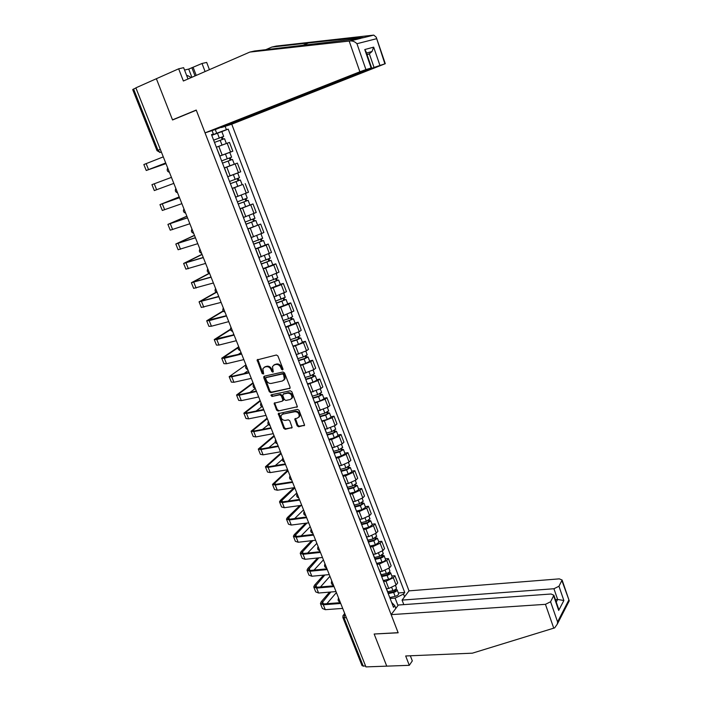 <?xml version="1.0" encoding="UTF-8"?>
<svg xmlns="http://www.w3.org/2000/svg" width="702" height="702" viewBox="0 0 702 702"><rect width="100%" height="100%" fill="white"/><g stroke="black" fill="none" stroke-linecap="round" stroke-linejoin="round"><path stroke-width="1.05" d="M282.564 369.945L282.967 368.927L277.922 355.975L276.395 355.001L257.107 359.924L262.171 373.631L263.636 373.947L262.864 368.699L264.742 367.058L266.295 366.698C268.392 366.47 270.007 367.506 271.121 369.805L271.771 371.463L272.832 372.139L273.253 371.77L272.473 366.532L274.403 364.838L275.965 364.47C278.097 364.241 279.721 365.277 280.844 367.594L281.493 369.261L282.564 369.945M297.157 425.798L298.666 426.781L304.607 425.219L299.096 410.372L297.578 409.389L278.246 413.636L283.748 428.325L285.231 429.299L292.155 427.579L289.777 420.805L288.276 419.831L285.152 420.437C282.195 420.173 280.826 418.55 281.046 415.549L282.669 414.136L294.998 411.697C297.964 411.925 299.35 413.548 299.166 416.558L297.481 418.05L294.787 418.997L297.157 425.798L297.815 425.245L299.315 426.228L304.598 425.236L303.966 425.781M365.935 666.9L135.863 87.847L156.37 78.721L172.552 119.981L196.288 110.196L398.122 632.678L374.157 634.02L386.749 666.145L365.935 666.9M289.505 388.662L290.093 387.232L284.538 372.964L283.011 371.99L264.294 376.184L263.741 377.615L269.287 391.681L270.788 392.646L290.084 388.224M271.384 394.77L290.33 390.768L291.848 391.751L297.402 406.748L278.045 411.047L297.402 406.748M278.712 410.521L277.22 409.556L276.553 410.082L278.045 411.047M276.553 410.082L274.157 403.246L282.301 401.175L282.871 399.771L281.309 395.779L279.8 394.805L271.955 396.454L270.884 395.156M553.939 588.741L558.959 586.24L563.864 600.508L557.634 599.455L553.939 588.741L402.07 600.096L409.012 590.865L231.748 124.193L385.293 63.689L374.034 67.445L369.331 53.826L372.016 51.518L373.666 47.148L379.905 65.312M365.654 666.189L362.048 665.663L342.945 617.681M160.293 149.333L157.02 150.684L132.696 89.593L133.591 89.031L157.959 150.263L160.091 152.413L161.407 152.132M135.925 87.996L133.591 89.031M219.875 155.923L216.286 147.051M219.752 156.046L230.546 152.027L227.176 143.226L219.042 146.227M227.176 143.226L229.484 142.418L232.836 151.193L219.77 156.098L229.791 152.404L231.616 157.178L221.621 160.89M230.546 152.027L232.836 151.193M225.719 167.383L237.381 163.11L224.35 167.98M227.79 176.93L224.535 168.024M228.15 176.535L240.707 171.806L237.381 163.11M242.111 184.696L232.257 188.531M235.732 197.122L248.499 192.225L245.209 183.608M240.04 208.731L252.974 203.931L240.102 208.906M243.55 217.418L256.23 212.478L252.974 203.931M247.797 228.878L260.661 224.07L247.876 229.089M251.298 237.53L263.891 232.537L260.661 224.07M265.207 244.989L268.287 244.042L266.155 245.156L255.581 249.105M258.968 257.467L271.49 252.43L268.287 244.042M272.762 264.733L275.842 263.829L273.745 265.005L263.224 268.936M266.584 277.237L279.019 272.148L275.842 263.829M280.256 284.31L283.336 283.45L281.274 284.679L270.788 288.601M274.122 296.832L286.486 291.699L283.336 283.45M287.68 303.72L290.76 302.904L288.733 304.185L278.299 308.099M281.599 316.251L293.884 311.083L290.76 302.904M286.451 329.282L286.635 329.756M295.042 322.964L298.122 322.183L296.121 323.525L285.74 327.422M289.013 335.512L299.236 331.66L301.219 330.291L298.122 322.183M293.91 348.648L294.112 349.175M302.343 342.041L305.423 341.304L303.457 342.699L293.111 346.577M297.253 357.336L297.244 356.888M296.367 354.598L306.537 350.763L308.494 349.342L305.423 341.304M301.298 367.839L301.527 368.418M309.582 360.96L312.662 360.258L310.723 361.705L300.43 365.575M304.642 376.509L304.615 376.026M303.65 373.525L313.776 369.7L315.698 368.225L312.662 360.258M308.634 386.872L308.871 387.504M316.751 379.712L319.831 379.054L317.927 380.554L307.678 384.406M311.96 395.524L311.925 394.998M310.881 392.295L320.963 388.478L322.85 386.951L319.831 379.054M315.891 405.738L316.154 406.414M323.868 398.306L326.948 397.683L325.079 399.236L314.873 403.08M319.217 414.373L319.164 413.811M318.041 410.907L328.08 407.099L329.94 405.519L326.948 397.683M323.095 424.447L323.376 425.175M330.923 416.751L334.003 416.163L332.16 417.769L321.999 421.595M326.412 433.055L326.342 432.467M325.149 429.352L335.144 425.561L336.969 423.929L334.003 416.163M330.238 442.997L330.537 443.769M337.916 435.038L340.997 434.485L339.189 436.144L331.511 439.522L329.071 439.952M333.547 451.588L333.468 450.956M332.195 447.648L334.485 447.253L342.137 443.866L343.945 442.19L340.997 434.485M337.32 461.381L337.636 462.206M344.857 453.167L347.938 452.658L346.147 454.361L338.522 457.757L336.082 458.16M340.619 469.954L340.523 469.296M339.18 465.795L341.47 465.426L349.078 462.021L350.86 460.293L347.938 452.658M344.34 479.615L344.673 480.484M351.737 471.147L354.817 470.673L353.062 472.428L345.472 475.842L343.032 476.21M347.639 488.171L347.525 487.478M346.104 483.783L348.394 483.441L355.967 480.028L357.713 478.255L354.817 470.673M351.307 497.7L351.658 498.613M358.564 488.987L361.644 488.539L359.907 490.338L352.36 493.769L349.921 494.12M354.589 506.239L354.466 505.51M352.974 501.623L355.265 501.316L362.794 497.876L364.513 496.06L361.644 488.539M358.204 515.628L358.573 516.584M365.33 506.677L368.41 506.265L366.707 508.108L359.205 511.556L356.756 511.872M361.486 524.148L361.354 523.385M359.784 519.322L362.074 519.032L369.559 515.584L371.253 513.715L368.41 506.265M365.058 533.415L365.444 534.415M372.034 524.218L375.122 523.841L373.446 525.728L365.979 529.194L363.539 529.483M368.322 541.909L368.181 541.119M366.541 536.872L368.831 536.609L376.281 533.143L377.939 531.23L375.122 523.841M371.841 551.044L372.244 552.088M378.694 541.611L381.774 541.277L380.124 543.208L372.709 546.683L370.27 546.946M375.105 559.52L374.947 558.704M373.245 554.273L375.535 554.036L382.941 550.561L384.573 548.604L381.774 541.277M378.58 568.532L378.992 569.62M385.293 558.871L388.373 558.564L386.758 560.547L379.378 564.031L376.939 564.268M381.835 576.991L381.66 576.14M379.887 571.542L382.178 571.323L389.54 567.839L391.154 565.838L388.373 558.564M385.258 585.88L385.688 587.004M391.848 575.991L394.928 575.71L393.331 577.737L385.986 581.238L383.546 581.449M388.504 594.313L388.32 593.436M386.486 588.662L388.768 588.469L396.095 584.968L397.683 582.932L394.928 575.71M395.823 608.415L394.761 605.65L393.506 607.309L211.504 134.626L213.364 134.012L211.627 134.951M211.723 135.205L216.69 133.257L215.268 129.545M225.123 126.342L226.404 129.703L216.69 133.257M397.973 605.554L395.112 598.104L403.527 594.059L404.729 592.462L228.194 129.115L226.404 129.703M403.527 594.059L404.563 596.779M213.364 134.012L212.048 130.59M391.619 602.395L394.761 605.65M395.112 598.104L390.11 598.49M221.762 131.634L228.194 129.115M398.341 592.971L404.729 592.462M283.02 369.463L281.52 367.102C280.396 364.786 278.782 363.75 276.649 363.987L275.965 364.47M273.806 365.049L276.649 363.987M264.18 367.251L266.979 366.207C269.085 365.979 270.691 367.014 271.814 369.313L273.289 371.656M257.836 359.389L262.864 373.139L263.671 373.824M264.417 376.158L269.972 391.172L271.463 392.137L290.11 388.162M283.582 374.631L282.52 373.947L266.093 377.606L265.698 378.606L266.383 380.344C267.497 382.616 269.094 383.652 271.183 383.441L282.415 380.984L284.38 379.247L283.582 374.631L284.257 374.131L283.196 373.446L282.52 373.947M266.409 377.378L283.196 373.446M283.766 380.238L285.056 378.747L284.942 375.877L284.266 376.386M284.257 374.131L284.942 375.877M277.22 409.556L274.877 403.597L274.201 404.124M274.157 403.246L274.833 402.729L274.877 403.597M282.967 400.649L283.547 399.245L281.976 395.261L280.475 394.287L271.955 396.454M271.534 394.743L272.63 395.937M290.198 399.543L291.865 398.078C292.085 395.007 290.698 393.357 287.697 393.138L283.336 394.059L282.766 395.472L284.328 399.464L285.837 400.447L290.198 399.543M291.444 398.824L292.532 397.551C292.752 394.489 291.365 392.839 288.373 392.629L287.697 393.138M283.441 393.98L288.373 392.629M294.787 418.997L295.445 418.453L297.815 425.245M298.771 417.286L299.824 416.023C300.008 413.013 298.622 411.39 295.656 411.161L294.998 411.697M282.099 414.329L295.656 411.161M278.922 413.101L284.407 427.781L285.898 428.755L292.155 427.579M224.57 144.164L221.446 145.323M214.505 142.409L224.543 138.698L226.369 143.515M216.497 147.157L226.386 143.498M213.645 140.181L221.999 137.057L221.358 137.329L222.192 139.514M213.627 140.146L223.675 136.425L222.35 136.995L223.175 139.163M211.776 135.328L221.841 131.616L223.675 136.425M221.341 137.276L222.35 136.995M165.962 163.601L147.894 169.875L165.716 162.969L146.244 170.489L165.979 163.636M163.294 156.871L143.849 164.54L146.235 170.472M232.476 159.424L222.481 163.145L232.476 159.424L234.301 164.18L224.315 167.901M229.291 158.038L230.159 160.293M230.265 157.678L231.125 159.916M230.379 183.652L240.338 179.966L242.137 184.679L232.213 188.408M230.396 183.696L240.338 179.966M237.188 178.659L238.031 180.853M229.536 181.458L239.487 177.738L237.688 172.999L233.362 174.666L235.179 179.405M227.86 176.676L233.362 174.666M238.162 178.282L238.97 180.405M349.184 41.067L350.289 40.935C352.737 40.795 354.958 41.725 356.958 43.717L365.926 69.577L359.88 71.779L349.184 41.067L249.824 52.08L183.371 81.002L178.659 68.814L156.37 78.721L172.499 119.84L196.235 110.056L205.045 132.862L359.88 71.779M249.824 52.08L254.51 51.018L358.494 38.689L363.776 37.592C363.101 37.206 335.012 39.961 308.424 42.971L271.814 47.078L265.549 49.789M178.659 68.814L183.634 67.673L187.996 78.993M231.748 124.193L221.393 127.553L374.034 67.445M191.883 77.29L188.724 69.077L184.547 70.042M188.724 69.077L202.009 63.478L206.678 62.417L209.424 69.665M205.081 71.551L202.009 63.478M384.871 63.794L376.228 37.206L373.78 35.109L276.211 46.078L271.814 47.078M205.045 132.862L215.874 129.344L369.261 68.91L371.604 67.866L365.926 69.577M173.85 119.445L172.499 119.84M367.067 54.747L369.331 53.826L366.979 54.484M193.147 67.392L196.227 75.404M195.024 75.93L191.865 67.69M371.139 67.989L364.768 49.544L366.137 52.062M391.146 614.636L545.445 604.334L550.587 601.763L553.887 595.235L551.061 594.006L398.376 605.019L391.146 614.636L398.166 632.792L374.28 634.011M550.587 601.763L557.581 621.911L557.344 624.043L554.659 627.878L472.376 653.176L405.686 655.975L409.292 665.321L412.311 660.88L410.345 655.782M409.292 665.321L386.749 666.145L374.201 634.125M558.959 586.24L562.109 580.019L559.31 578.86L409.012 590.865M403.799 604.624L402.07 600.096M556.247 602.062L557.634 599.455L555.405 599.605M558.029 607.195L558.695 610.424L553.702 595.989M568.866 601.579L569.252 600.833L561.942 580.712M187.065 76.571L187.583 75.544L191.321 77.545M186.802 75.886L187.583 75.544M171.437 177.378L151.939 184.661L154.317 190.567L156.625 189.733L154.247 183.792M173.824 183.389L156.625 189.733M179.212 196.955L161.609 204.001L179.501 197.666M179.51 197.701L159.968 204.615L179.194 196.911M181.879 203.659L162.32 210.468L159.977 204.642M238.206 203.984L248.122 200.324L249.903 204.966M238.241 204.054L248.122 200.324M245.024 199.087L245.84 201.228M237.39 201.851L247.271 198.087M245.981 198.71L246.744 200.702M245.972 224.131L255.844 220.507L257.616 225.14M246.007 224.245L255.844 220.507M252.781 219.34L253.58 221.428M245.165 222.051L254.993 218.278M253.729 218.954L254.449 220.823M253.659 244.112L263.504 240.514L265.233 245.051M253.712 244.252L263.504 240.514M255.484 248.85L265.259 245.103M260.477 239.417L261.249 241.444M252.878 242.085L262.653 238.294M261.416 239.022L262.083 240.768M186.899 216.286L169.551 223.789L187.487 217.769M187.522 217.848L167.918 224.394L186.864 216.198M189.865 223.754L170.253 230.195L167.936 224.447M194.515 235.46L177.43 243.401L195.402 237.697M195.454 237.811L175.807 244.006L194.463 235.319M197.78 243.673L178.124 249.754L175.833 244.077M202.071 254.475L185.249 262.838L203.255 257.45M203.317 257.608L183.626 263.443L202 254.291M205.625 263.417L185.916 269.147L183.661 263.54M261.284 263.908L271.086 260.345L272.797 264.829M261.355 264.084L271.086 260.345M263.101 268.638L272.832 264.9M268.103 259.319L268.857 261.293M260.521 261.934L270.235 258.125M269.033 258.915L269.656 260.547M209.565 273.332L192.989 282.116L211.03 277.036M211.109 277.229L191.383 282.722L209.468 273.104M213.399 282.985L193.655 288.373L191.427 282.845M268.84 283.538L278.606 280.001L280.3 284.433M268.919 283.748L278.606 280.001M270.665 288.259L280.335 284.521M275.658 279.045L276.395 280.967M268.103 281.616L277.764 277.79M276.579 278.633L277.167 280.151M216.339 292.392L200.667 301.237L218.743 296.446M218.84 296.683L199.061 301.834L216.058 292.216M221.112 302.387L201.316 307.441L199.122 301.983M276.334 303.001L286.065 299.491L287.741 303.869M276.43 303.238L286.065 299.491M278.15 307.713L287.776 303.966M283.152 298.596L283.862 300.465M275.614 301.123L285.223 297.288M284.064 298.174L284.608 299.578M223.297 311.197L208.283 320.182L226.395 315.698M226.509 315.97L209.196 320.63L206.686 320.788L223.104 310.916M228.755 321.63L211.442 326.219L208.924 326.342L206.757 320.954M283.766 322.288L289.9 320.358L291.979 318.848L293.454 318.813L295.112 323.139M283.871 322.569L293.454 318.813M285.574 327L295.156 323.245M290.575 317.98L291.277 319.805M283.064 320.472L288.627 318.717L292.611 316.611M291.488 317.558L291.979 318.848M230.537 329.668L215.839 338.978L233.977 334.775M234.099 335.091L216.778 339.522L214.242 339.575L230.458 329.264M236.328 340.698L219.006 345.059L216.462 345.086L214.321 339.768M233.81 334.363L232.581 335.135M291.128 341.418L297.253 339.531L299.298 337.952L300.781 337.969L302.422 342.243M291.242 341.725L296.797 340.014L300.781 337.969M292.936 346.121L298.49 344.419L302.465 342.365M297.938 337.206L298.613 338.969M290.444 339.645L295.998 337.934L299.947 335.767M298.841 336.767L299.298 337.952M238.066 347.762L223.324 357.616L241.497 353.703M241.637 354.054L224.307 358.248L221.735 358.213L238.224 347.148M243.84 359.608L226.509 363.741L223.938 363.68L221.823 358.424M241.04 352.562L238.057 354.536M298.429 360.38L304.545 358.538L306.546 356.888L308.046 356.958L309.67 361.188M298.561 360.714L304.098 359.047L308.046 356.958M300.237 365.075L305.774 363.417L309.714 361.319M305.238 356.256L305.897 357.976M297.762 358.652L303.308 356.985L307.213 354.764M306.133 355.817L306.546 356.888M232.011 376.316L231.581 375.245L230.747 376.096L232.678 376.184L248.947 372.464M249.105 372.85L231.757 376.816L229.168 376.693L245.928 364.856M251.29 378.36L233.95 382.265L231.353 382.107L229.264 376.921M248.218 370.612L243.875 373.622M305.668 379.177L311.767 377.378L313.645 376.36L312.916 376.298L313.741 375.667L315.251 375.789L316.848 379.966M305.809 379.545L311.337 377.922L315.251 375.789M307.476 383.871L313.004 382.248L316.909 380.107M312.478 375.149L313.118 376.816M305.019 377.5L310.556 375.868L314.417 373.604M313.364 374.701L313.741 375.667M253.238 383.248L238.11 394.419L240.058 394.585L256.344 391.067M256.511 391.488L239.154 395.235L236.539 395.015L253.045 382.765M258.678 396.955L241.321 400.631L238.698 400.386L236.644 395.27M255.326 388.513L249.921 392.453M312.846 397.823L318.936 396.068L320.796 395.024L320.059 394.945L320.867 394.287L322.393 394.454L323.973 398.587M313.004 398.218L318.515 396.63L322.393 394.454M314.654 402.509L320.165 400.93L324.034 398.745M319.656 393.883L320.279 395.498M312.223 396.191L317.734 394.603L321.56 392.278M320.533 393.427L320.867 394.287M260.31 401.053L245.41 412.6L247.376 412.82L263.671 409.512M263.855 409.968L246.49 413.496L243.848 413.188L260.1 400.526M266.005 415.391L248.64 418.848L245.99 418.515L243.963 413.46M261.82 406.704L256.125 411.047M319.963 416.312L326.044 414.592L327.887 413.531L327.141 413.425L327.939 412.75L329.475 412.969L331.037 417.049M320.13 416.734L325.631 415.18L329.475 412.969M321.762 420.989L327.272 419.445L331.107 417.216M326.772 412.451L327.378 414.031M319.357 414.724L324.859 413.171L328.65 410.793M327.65 411.986L327.939 412.75M267.322 418.708L252.659 430.624L254.642 430.914L270.937 427.808M271.13 428.299L253.764 431.607L251.097 431.212L267.102 418.138M273.271 433.678L255.897 436.916L253.22 436.495L251.219 431.511M268.445 424.64L262.434 429.431M327.027 434.643L333.081 432.967L334.915 431.888L334.17 431.756L334.951 431.054L336.504 431.326L338.048 435.363M327.202 435.1L332.695 433.582L336.504 431.326M328.826 439.312L334.31 437.802L338.11 435.538M333.827 430.87L334.415 432.397M326.43 433.099L331.923 431.581L335.67 429.159M334.696 430.396L334.951 431.054M274.28 436.223L259.837 448.499L261.837 448.85L278.15 445.945M278.352 446.472L260.977 449.561L258.283 449.087L274.043 435.617M280.475 451.807L263.092 454.835L260.398 454.326L258.415 449.403M275.289 442.225L268.822 447.613M334.02 452.816L340.075 451.184L341.883 450.087L341.128 449.929L341.9 449.21L343.462 449.526L344.989 453.518M334.205 453.299L339.689 451.825L343.462 449.526M335.819 457.485L341.295 456.01L345.068 453.711M340.83 449.131L341.391 450.614M330.589 443.497L333.599 451.316L338.934 449.842L342.637 447.367M341.69 448.657L341.9 449.21M281.186 453.606L266.962 466.225L268.98 466.646L285.293 463.934M285.512 464.496L268.129 467.374L265.417 466.812L280.932 452.957M287.618 469.778L270.226 472.604L267.506 472.016L265.549 467.155M282.362 459.441L275.254 465.601M340.961 470.84L346.999 469.252L348.797 468.129L348.034 467.953L348.797 467.216L350.368 467.585L351.877 471.525M341.163 471.358L346.63 469.91L350.368 467.585M342.76 475.5L348.227 474.069L351.956 471.726M347.762 467.242L348.315 468.682M340.549 469.357L345.875 467.944L349.543 465.426M348.613 466.76L348.797 467.216M288.039 470.84L274.026 483.818L276.062 484.292L292.383 481.783M292.62 482.371L275.228 485.047L272.49 484.398L287.767 470.156M294.7 487.609L277.308 490.224L274.561 489.557L272.63 484.757M347.85 488.724L353.869 487.17L355.651 486.03L354.887 485.828L355.633 485.073L357.221 485.486L358.713 489.382M348.052 489.259L353.518 487.855L357.221 485.486M349.64 493.366L355.098 491.97L358.792 489.592M354.642 485.196L355.177 486.591M347.446 487.276L352.764 485.907L356.397 483.336M294.831 487.943L281.037 501.254L283.09 501.798L299.412 499.473M299.657 500.096L282.265 502.571L279.501 501.842L280.431 500.315L294.006 487.714M301.728 505.3L284.328 507.713L281.563 506.958L279.659 502.22M296.823 492.962L288.197 501.07M354.677 506.449L360.688 504.931L362.451 503.782L361.679 503.562L362.407 502.781L364.013 503.237L365.488 507.09M354.887 507.019L360.337 505.642L364.013 503.237M356.458 511.091L361.907 509.731L365.575 507.318M361.469 503.009L361.986 504.361M354.291 505.054L359.599 503.711L363.188 501.096M301.079 505.387L287.987 518.559L290.058 519.164L306.388 517.023M306.642 517.681L289.242 519.954L286.46 519.138L287.364 517.567L299.807 505.563M308.696 522.832L291.295 525.052L288.504 524.218L286.618 519.533M303.554 509.889L294.682 518.559M361.512 524.017L367.444 522.56L369.191 521.384L368.418 521.147L369.138 520.34L370.753 520.849L372.209 524.657M361.67 524.622L367.111 523.288L370.753 520.849M363.232 528.667L368.664 527.342L372.297 524.885M368.234 520.673L368.734 521.981M361.082 522.674L366.374 521.375L369.928 518.708M306.95 523.06L294.884 535.723L296.964 536.381L313.303 534.433M313.575 535.117L296.165 537.188L293.366 536.302L294.243 534.678L305.668 523.218M315.61 540.233L298.201 542.251L295.393 541.339L293.533 536.714M310.223 526.676L301.158 535.88M368.304 541.435L374.148 540.031L375.877 538.846L375.096 538.583L375.807 537.767L377.43 538.311L378.869 542.076M368.392 542.093L373.824 540.786L377.43 538.311M369.936 546.103L375.368 544.805L378.966 542.321M374.947 538.188L375.43 539.452M367.813 540.163L373.095 538.89L376.614 536.179M312.873 540.549L301.72 552.746L303.826 553.466L320.165 551.693M320.445 552.413L303.036 554.29L300.21 553.325L301.061 551.649L311.6 540.698M322.464 557.485L305.054 559.31L302.22 558.318L300.386 553.755M316.839 543.339L307.616 553.053M374.965 558.739L380.791 557.37L382.511 556.159L381.73 555.879L382.406 555.071M375.131 559.397L380.484 558.143C382.651 557.493 383.845 556.66 384.055 555.633L382.441 555.045M376.597 563.39L382.011 562.126C384.178 561.486 385.363 560.644 385.582 559.608L385.486 559.362M381.607 555.563L382.072 556.783M374.482 557.502L379.756 556.256L383.239 553.501M318.84 557.862L308.511 569.638L310.626 570.419L326.965 568.822M327.264 569.568L309.854 571.261L307.002 570.217L307.827 568.488L317.558 558.002M329.264 574.605L311.846 576.237L308.994 575.166L307.186 570.665M323.411 559.871L314.066 570.077M381.563 575.894L387.39 574.561L389.092 573.341L388.303 573.034L388.75 572.472M381.827 576.561L387.083 575.359C389.25 574.719 390.426 573.867 390.628 572.814L389.162 572.165M383.204 580.536L388.601 579.308C390.76 578.676 391.944 577.825 392.137 576.754L392.041 576.5M388.206 572.797L388.662 573.982M381.107 574.701L386.372 573.49C388.531 572.85 389.715 571.998 389.917 570.945L389.821 570.691M324.833 575.017L315.242 586.398L317.374 587.223L333.713 585.81M334.02 586.582L316.611 588.083L313.741 586.969L314.54 585.196L323.552 575.14M336.004 591.575L318.594 593.023L315.716 591.883L313.926 587.434M329.931 576.281L320.489 586.96M388.118 592.909L393.927 591.611L395.612 590.373L394.822 590.057L395.103 589.689M388.39 593.602L393.638 592.435C395.796 591.804 396.963 590.944 397.148 589.856L395.796 589.171M389.75 597.551L395.138 596.358C397.297 595.726 398.464 594.866 398.648 593.769L398.543 593.497M394.761 589.891L395.191 591.031M387.671 591.76L392.927 590.584C395.086 589.943 396.253 589.092 396.446 588.004L396.34 587.741M330.835 592.005L321.92 603.018L324.07 603.904L340.409 602.658M340.733 603.466L323.315 604.782L320.428 603.588L321.2 601.772L329.554 592.111M342.699 608.415L325.28 609.678L322.385 608.467L320.621 604.08M336.398 592.558L326.886 603.694M344.849 613.838L344.068 617.997L363.285 666.277M345.077 614.399L343.024 615.505L342.866 617.47L346.446 617.839M161.39 152.097L159.687 152.457M389.54 567.839L386.758 560.547M382.941 550.561L380.124 543.208M376.281 533.143L373.446 525.728M369.559 515.584L366.707 508.108M362.794 497.876L359.907 490.338M355.967 480.028L353.062 472.428M349.078 462.021L346.147 454.361M342.137 443.866L339.189 436.144M335.144 425.561L332.16 417.769M328.08 407.099L325.079 399.236M320.963 388.478L317.927 380.554M313.776 369.7L310.723 361.705M306.537 350.763L303.457 342.699M299.236 331.66L296.121 323.525M291.865 312.39L288.733 304.185M284.433 292.953L281.274 284.679M276.939 273.35L273.745 265.005M269.375 253.571L266.155 245.156M261.749 233.626L258.494 225.131M254.045 213.496L250.772 204.923M246.288 193.19L242.98 184.547M238.452 172.701L235.117 163.978M396.095 584.968L393.331 577.737M388.768 588.469L385.986 581.238M382.178 571.323L379.378 564.031M375.535 554.036L372.709 546.683M368.831 536.609L365.979 529.194M362.074 519.032L359.205 511.556M355.265 501.316L352.36 493.769M348.394 483.441L345.472 475.842M341.47 465.426L338.522 457.757M334.485 447.253L331.511 439.522M327.439 428.931L324.438 421.139M320.331 410.459L317.313 402.588M313.171 391.821L310.117 383.889M305.94 373.025L302.869 365.022M298.657 354.062L295.551 345.998M291.304 334.942L288.171 326.807M283.889 315.663L280.73 307.45M276.412 296.209L273.227 287.925M268.866 276.579L265.654 268.225M261.258 256.783L258.011 248.359M253.58 236.811L250.307 228.308M245.832 216.664L242.532 208.09M238.013 196.341L234.687 187.68M230.133 175.825L226.772 167.094M222.174 155.133L218.787 146.323M167.927 168.541L169.164 171.648M176.105 189.11L177.325 192.19M184.205 209.503L185.416 212.548M192.234 229.703L193.427 232.731M200.193 249.737L201.377 252.729M208.082 269.594L209.257 272.56M215.9 289.277L217.067 292.216M223.648 308.783L224.807 311.697M231.335 328.124L232.485 331.019M238.952 347.297L240.093 350.166M246.507 366.312L247.63 369.155M253.992 385.161L255.116 387.978M261.416 403.852L262.53 406.642M268.778 422.376L269.884 425.149M276.079 440.751L277.176 443.497M283.318 458.976L284.407 461.697M290.505 477.044L291.576 479.747M297.622 494.963L298.683 497.639M304.677 512.732L305.739 515.391M311.679 530.352L312.732 532.985M318.629 547.832L319.664 550.447M325.517 565.163L326.544 567.76M332.344 582.362L333.362 584.933M339.119 599.411L340.137 601.965M231.002 327.325L231.011 327.308C229.966 329.361 230.519 330.73 232.643 331.432M240.242 350.552C238.145 349.877 237.592 348.525 238.583 346.498L238.61 346.446M247.78 369.515C245.7 368.848 245.147 367.515 246.104 365.514L246.148 365.409M255.247 388.311C253.194 387.671 252.632 386.346 253.562 384.354L253.624 384.222M262.653 406.958C260.626 406.326 260.056 405.019 260.951 403.036L261.03 402.869M269.998 425.438C267.988 424.824 267.418 423.525 268.287 421.56L268.375 421.358M277.281 443.769C275.298 443.164 274.719 441.883 275.553 439.926L275.658 439.689M284.503 461.951C282.537 461.354 281.958 460.082 282.766 458.143L282.888 457.871M291.663 479.975C289.724 479.387 289.136 478.132 289.917 476.193L290.049 475.903M298.771 497.858C296.841 497.279 296.253 496.024 297.016 494.103L297.157 493.787M305.818 515.584C303.905 515.014 303.317 513.776 304.045 511.855L304.194 511.521M312.802 533.169C310.907 532.607 310.319 531.379 311.03 529.466L311.188 529.106M319.735 550.614C317.857 550.061 317.26 548.832 317.945 546.928L318.12 546.551M326.605 567.909C324.745 567.365 324.148 566.145 324.815 564.25L324.991 563.846M333.424 585.073C331.572 584.529 330.975 583.318 331.625 581.432L331.809 581.01M340.189 602.088C338.355 601.553 337.75 600.342 338.382 598.464L338.566 598.025M281.52 367.102L280.844 367.594M275.087 364.347L274.403 364.838M272.464 370.963L271.771 371.463M271.814 369.313L271.121 369.805M266.979 366.207L266.295 366.698M265.435 366.567L264.742 367.058M262.864 373.139L262.171 373.631M257.836 360.389L257.143 360.863M282.169 368.769L281.493 369.261M271.463 392.137L270.788 392.646M269.972 391.172L269.287 391.681M264.435 377.114L263.741 377.615M266.778 377.114L266.093 377.606M297.367 406.818L296.77 407.3M283.547 399.245L282.871 399.771M281.976 395.261L281.309 395.779M280.475 394.287L279.8 394.805M284.012 393.541L283.336 394.059M295.489 419.296L294.831 419.831M283.336 413.601L282.669 414.136M292.137 427.615L291.532 428.115M285.898 428.755L285.231 429.299M284.407 427.781L283.748 428.325M278.957 413.961L278.29 414.496M299.315 426.228L298.666 426.781M220.165 140.268L222.007 145.077M217.436 133.169L219.287 137.996M148.517 169.551L146.113 163.557M228.132 161.048L229.966 165.812M225.439 154.01L227.272 158.792M236.039 181.642L237.846 186.363M350.289 40.935L360.775 38.338M363.776 37.592L373.78 35.109M376.298 38.777L356.958 43.717M364.768 49.544L373.666 47.148M301.93 45.727L308.424 42.971M557.581 621.911L568.664 600.35M563.864 600.508L558.695 610.424M553.764 628.211L545.445 604.334M164.663 209.74L162.302 203.852M243.866 202.053L245.665 206.739M241.234 195.182L243.015 199.833M251.632 222.28L253.413 226.93M249.035 215.532L250.79 220.086M259.319 242.339L261.091 246.937M256.774 235.705L258.485 240.163M172.631 229.572L170.288 223.745M180.519 249.236L178.203 243.454M188.355 268.726L186.048 262.996M186.399 262.706L186.214 262.258M266.944 262.215L268.699 266.778M264.452 255.695L266.119 260.056M196.112 288.057L193.831 282.371M194.164 282.046L193.936 281.484M274.508 281.914L276.246 286.442M272.051 275.517L273.683 279.782M203.808 307.222L201.544 301.588M201.86 301.219L201.597 300.553M282.002 301.448L283.722 305.932M279.589 295.165L281.186 299.333M211.442 326.219L209.196 320.63M209.494 320.235L209.187 319.463M289.435 320.814L291.137 325.263M287.065 314.645L288.627 318.717M219.006 345.059L216.778 339.522M217.067 339.084L216.716 338.215M296.797 340.014L298.49 344.419M294.471 333.95L295.998 337.934M226.509 363.741L224.307 358.248M224.57 357.783L224.175 356.809M304.098 359.047L305.774 363.417M301.816 353.088L303.308 356.985M233.95 382.265L231.757 376.816M311.337 377.922L313.004 382.248M309.091 372.069L310.556 375.868M241.321 400.631L239.154 395.235M239.391 394.7L238.926 393.524M318.515 396.63L320.165 400.93M316.312 390.882L317.734 394.603M248.64 418.848L246.49 413.496M246.709 412.934L246.2 411.662M325.631 415.18L327.272 419.445M323.473 409.547L324.859 413.171M255.897 436.916L253.764 431.607M253.975 431.01L253.422 429.642M332.695 433.582L334.31 437.802M330.572 428.044L331.923 431.581M263.092 454.835L260.977 449.561M261.17 448.947L260.582 447.481M339.689 451.825L341.295 456.01M337.609 446.384L338.934 449.842M270.226 472.604L268.129 467.374M268.313 466.725L267.69 465.172M346.63 469.91L348.227 474.069M344.585 464.575L345.875 467.944M277.308 490.224L275.228 485.047M275.395 484.362L274.736 482.722M353.518 487.855L355.098 491.97M351.5 482.607L352.764 485.907M284.328 507.713L282.265 502.571M282.415 501.86L281.721 500.131M360.337 505.642L361.907 509.731M358.362 500.5L359.599 503.711M291.295 525.052L289.242 519.954M289.382 519.217L288.654 517.392M367.111 523.288L368.664 527.342M365.172 518.234L366.374 521.375M298.201 542.251L296.165 537.188M296.297 536.425L295.533 534.52M373.824 540.786L375.368 544.805M371.92 535.828L373.095 538.89M305.054 559.31L303.036 554.29M303.15 553.501L302.351 551.509M380.484 558.143L382.011 562.126M378.615 553.281L379.756 556.256M311.846 576.237L309.854 571.261M309.951 570.436L309.117 568.366M387.083 575.359L388.601 579.308M385.258 570.586L386.372 573.49M318.594 593.023L316.611 588.083M316.699 587.241L315.83 585.082M393.638 592.435L395.138 596.358M391.839 587.749L392.927 590.584M325.28 609.678L323.315 604.782M323.394 603.913L322.49 601.675M167.708 167.98C166.628 170.095 167.199 171.542 169.428 172.323M175.869 188.513C174.789 190.628 175.36 192.058 177.58 192.822M183.95 208.871C182.88 210.969 183.45 212.399 185.653 213.145M191.971 229.054C190.9 231.133 191.462 232.555 193.655 233.292M199.921 249.052C198.85 251.123 199.412 252.527 201.588 253.264M207.792 268.875C206.73 270.937 207.292 272.332 209.45 273.06M215.602 288.522C214.549 290.584 215.093 291.971 217.251 292.681M223.341 308.002C222.288 310.056 222.841 311.434 224.982 312.136M388.513 593.945L385.705 586.635M235.925 197.613L232.555 188.856M243.84 218.182L240.505 209.503M251.693 238.557L248.376 229.958M259.468 258.757L256.186 250.237M267.172 278.782L263.926 270.331M274.815 298.631L271.595 290.251M282.388 318.296L279.194 309.994M289.9 337.802L286.732 329.571M297.341 357.125L294.199 348.973M304.721 376.29L301.606 368.208M312.03 395.287L308.941 387.276M319.287 414.127L316.225 406.177M326.474 432.801L323.438 424.921M340.672 469.673L337.688 461.925M347.674 487.872L344.717 480.194M354.624 505.923L351.693 498.306M361.521 523.824L358.608 516.268M368.357 541.575L365.47 534.082M375.131 559.178L372.271 551.746M381.853 576.632L379.019 569.261M161.328 151.922L160.091 152.413L157.02 150.684M343.769 614.592L344.7 613.451M257.81 359.442L257.107 359.924M264.4 376.202L263.715 376.702M285.056 378.747L284.38 379.247M283.582 400.114L282.915 400.64M292.532 397.551L291.865 398.078M299.824 416.023L299.166 416.558M278.922 413.109L278.246 413.636M371.604 67.866L365.777 51.018M366.479 53.045L372.016 51.518M376.228 37.206L385.293 63.689M553.887 595.235L558.459 608.441M562.109 580.019L569.225 600.798M557.344 624.043L569.252 600.833M245.516 193.515L247.279 198.122M253.29 213.838L255.01 218.322M261.004 233.977L262.671 238.347M268.638 253.948L270.261 258.196M276.211 273.736L277.79 277.869M283.722 293.357L285.258 297.376M291.163 312.811L292.655 316.716M298.534 332.099L299.991 335.889M305.853 351.211L307.257 354.896M313.101 370.165L314.47 373.745M320.287 388.961L321.621 392.427M327.422 407.59L328.712 410.96M334.485 426.07L335.74 429.334M341.497 444.392L342.708 447.551M348.446 462.557L349.622 465.619M355.344 480.572L356.476 483.538M362.179 498.438L363.276 501.307M368.954 516.154L370.015 518.936M375.675 533.731L376.702 536.416M384.055 555.633L385.582 559.608M382.344 551.158L383.336 553.755M390.628 572.814L392.137 576.754M388.961 568.444L389.917 570.945M397.148 589.856L398.648 593.769M395.516 585.591L396.446 588.004"/></g></svg>
